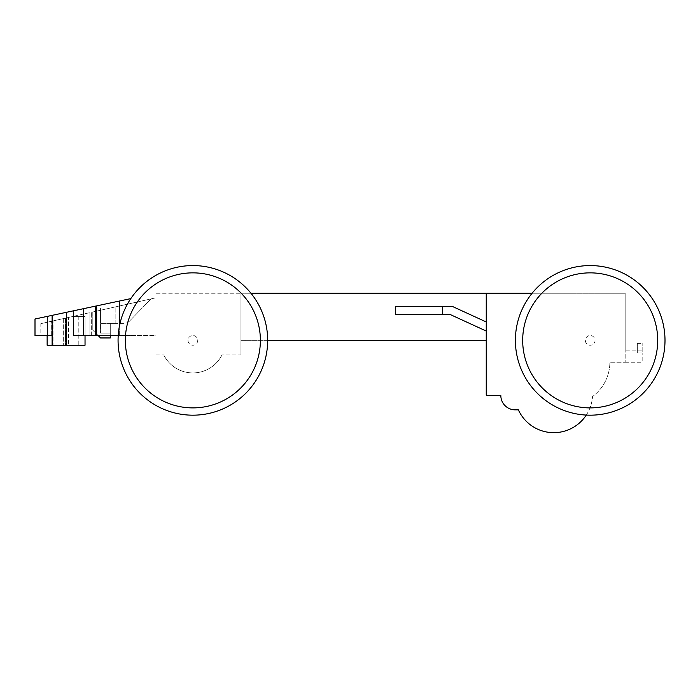 <?xml version="1.0" encoding="UTF-8"?>
<svg xmlns="http://www.w3.org/2000/svg" width="700" height="700" viewBox="0 0 700 700"><rect width="100%" height="100%" fill="white"/><g stroke="black" fill="none" stroke-linecap="round" stroke-linejoin="round"><path stroke-width="0.53" stroke-dasharray="3.5 2.62" d="M267.671 340.375A74.804 74.804 0 0 1 192.867 415.179A74.804 74.804 0 0 1 118.064 340.375A74.804 74.804 0 0 1 192.867 265.571A74.804 74.804 0 0 1 267.671 340.375A74.804 74.804 0 0 1 192.867 415.179A74.804 74.804 0 0 1 118.064 340.375A74.804 74.804 0 0 1 192.867 265.571A74.804 74.804 0 0 1 267.671 340.375A74.804 74.804 0 0 1 192.867 415.179A74.804 74.804 0 0 1 118.064 340.375A74.804 74.804 0 0 1 192.867 265.571A74.804 74.804 0 0 1 267.671 340.375A74.804 74.804 0 0 1 192.867 415.179A74.804 74.804 0 0 1 118.064 340.375A74.804 74.804 0 0 1 192.867 265.571A74.804 74.804 0 0 1 267.671 340.375L240.949 340.375L240.949 293.256L486.246 293.256L486.246 321.965L486.246 293.256L486.246 321.965L452.244 306.373L486.246 321.965L486.246 331.047L486.246 321.965L452.244 306.373L395.412 306.373L452.244 306.373L395.412 306.373L395.412 314.632L450.441 314.632L486.246 331.047L486.246 340.375L486.246 331.047L486.246 340.375L240.949 340.375L240.949 293.256L250.968 293.256M486.246 340.375L486.246 395.264L500.824 395.483A14.359 14.359 0 0 0 515.174 409.841L518.367 409.841A38.859 38.859 0 0 0 592.532 396.533A38.859 38.859 0 0 1 586.285 415.074A74.804 74.804 0 0 1 515.392 340.375A74.804 74.804 0 0 1 590.196 265.571A74.804 74.804 0 0 1 665 340.375A74.804 74.804 0 0 1 590.196 415.179A74.804 74.804 0 0 1 515.392 340.375A74.804 74.804 0 0 1 590.196 265.571A74.804 74.804 0 0 1 665 340.375A74.804 74.804 0 0 1 590.196 415.179A74.804 74.804 0 0 1 515.392 340.375A74.804 74.804 0 0 1 590.196 265.571A74.804 74.804 0 0 1 665 340.375A74.804 74.804 0 0 1 590.196 415.179A74.804 74.804 0 0 1 515.392 340.375A74.804 74.804 0 0 1 590.196 265.571A74.804 74.804 0 0 1 665 340.375M188.011 340.375A4.856 4.856 0 0 0 192.867 345.231A4.856 4.856 0 0 0 197.724 340.375A4.856 4.856 0 0 0 192.867 335.519A4.856 4.856 0 0 0 188.011 340.375A4.856 4.856 0 0 0 192.867 345.231A4.856 4.856 0 0 0 197.724 340.375A4.856 4.856 0 0 0 192.867 335.519A4.856 4.856 0 0 0 188.011 340.375M585.34 340.375A4.856 4.856 0 0 0 590.196 345.231A4.856 4.856 0 0 0 595.053 340.375A4.856 4.856 0 0 0 590.196 335.519A4.856 4.856 0 0 0 585.34 340.375A4.856 4.856 0 0 0 590.196 345.231A4.856 4.856 0 0 0 595.053 340.375A4.856 4.856 0 0 0 590.196 335.519A4.856 4.856 0 0 0 585.34 340.375M40.828 335.519L51.634 335.519L40.828 335.519L40.828 323.671L155.951 297.78L72.362 316.575L85.032 316.575L83.466 316.575L83.466 335.519L89.889 335.519L89.889 312.637L89.889 335.519L89.889 312.637L89.889 335.519L91.306 335.519L83.571 335.519L95.716 335.519L95.716 306.084L130.804 298.611M40.828 323.671L72.362 316.575L68.513 317.441L72.362 316.575L68.513 317.441L68.513 345.231L68.513 317.441L72.362 316.575L83.466 316.575L83.571 335.519L83.571 308.665L35 319.007M110.285 335.519L110.285 323.374L110.285 337.951L100.572 337.951L92.803 330.172L92.803 311.981L151.095 298.874L92.803 311.981L92.803 330.172L98.149 335.519M51.634 335.519L51.634 321.239L51.634 335.519L47.145 335.519L51.634 335.519M35 335.519L47.259 335.519L47.259 316.391M85.032 335.519L85.032 316.575L85.032 345.231L80.062 345.231L80.062 316.575L72.362 316.575L85.032 316.575L80.062 316.575L80.062 345.231L85.032 345.231L47.145 345.231L80.062 345.231L47.145 345.231L47.145 335.519M78.234 316.575L78.234 345.231L68.513 345.231L78.234 345.231L78.234 316.575M91.306 335.519L130.48 335.519L113.925 335.519L113.925 307.23L113.925 335.519L91.306 335.519L91.306 312.314L91.306 335.519M155.951 335.519L155.951 293.256L240.949 293.256L155.951 293.256L155.951 354.953L155.951 293.256L155.951 335.519L130.48 335.519L155.951 335.519M78.234 345.231L68.513 345.231L78.234 345.231M129.439 321.169A7.289 7.289 0 0 1 124.206 323.374L110.285 323.374L115.15 323.374L110.285 323.374L110.285 333.086L110.285 323.374L100.572 323.374L100.572 308.044L100.572 333.086L100.572 323.374L124.206 323.374A7.289 7.289 0 0 0 129.439 321.169L151.095 298.874L129.439 321.169M53.944 345.231L63.656 345.231L53.944 345.231L63.656 345.231L53.944 345.231L53.944 320.723L53.944 345.231M73.377 310.835L73.377 335.519L83.571 335.519M118.221 335.519L130.48 335.519L119.297 335.519L119.297 301.061M119.297 326.839L119.297 335.519L95.716 335.519L95.716 306.084L95.716 335.519M637.315 350.822L637.315 353.01L637.315 350.822L625.17 350.822L625.17 293.256L625.17 362.233L609.866 362.233A42.656 42.656 0 0 1 592.532 396.533A42.656 42.656 0 0 0 609.866 362.233L625.17 362.233L625.17 293.256L532.096 293.256M625.17 293.256L486.246 293.256M63.656 318.535L63.656 345.231L63.656 318.535L53.944 320.723L63.656 318.535M240.949 354.953L240.949 293.256L240.949 354.953L221.961 354.953A32.541 32.541 0 0 1 163.765 354.953A32.541 32.541 0 0 0 221.961 354.953A32.541 32.541 0 0 1 163.765 354.953A32.541 32.541 0 0 0 221.961 354.953L240.949 354.953M486.246 331.047L450.441 314.632L395.412 314.632L450.441 314.632L486.246 331.047L486.246 321.965M110.285 308.044L115.15 306.95L110.285 308.044L100.572 308.044M115.15 323.374L115.15 306.95L115.15 323.374M110.285 333.086L100.572 333.086L110.285 333.086M625.17 362.233L642.171 362.233L642.171 353.01L642.171 362.233L625.17 362.233M637.315 353.01L642.171 353.01L642.171 343.385L642.171 353.01L637.315 353.01L637.315 350.114L637.315 353.01M442.531 314.632L442.531 306.373M637.315 350.114L637.315 343.385L637.315 350.114L642.171 350.114L637.315 350.114M155.951 354.953L163.765 354.953L155.951 354.953M260.382 340.375A67.515 67.515 0 0 1 192.867 407.89A67.515 67.515 0 0 1 125.344 340.375A67.515 67.515 0 0 1 192.867 272.86A67.515 67.515 0 0 1 260.382 340.375M657.711 340.375A67.515 67.515 0 0 1 590.196 407.89A67.515 67.515 0 0 1 522.681 340.375A67.515 67.515 0 0 1 590.196 272.86A67.515 67.515 0 0 1 657.711 340.375M65.485 318.124L65.485 345.231L65.485 318.124M52.115 345.231L52.115 315.359M66.684 345.231L66.684 312.261M96.679 335.519L96.679 305.874M637.315 343.385L642.171 343.385"/><path stroke-width="1.05" d="M267.671 340.375A74.804 74.804 0 0 1 192.867 415.179A74.804 74.804 0 0 1 118.064 340.375A74.804 74.804 0 0 1 192.867 265.571A74.804 74.804 0 0 1 267.671 340.375A74.804 74.804 0 0 1 192.867 415.179A74.804 74.804 0 0 1 118.064 340.375A74.804 74.804 0 0 1 192.867 265.571A74.804 74.804 0 0 1 267.671 340.375L486.246 340.375L486.246 293.256L532.096 293.256M665 340.375A74.804 74.804 0 0 1 590.196 415.179A74.804 74.804 0 0 1 515.392 340.375A74.804 74.804 0 0 1 590.196 265.571A74.804 74.804 0 0 1 665 340.375A74.804 74.804 0 0 1 590.196 415.179A74.804 74.804 0 0 1 515.392 340.375A74.804 74.804 0 0 1 590.196 265.571A74.804 74.804 0 0 1 665 340.375A74.804 74.804 0 0 1 586.285 415.074A38.859 38.859 0 0 1 518.367 409.841L515.174 409.841A14.359 14.359 0 0 1 500.824 395.483L486.246 395.264L486.246 340.375M51.634 321.239L52.115 321.125M47.259 316.391L47.259 335.519L35 335.519L35 319.007L52.115 315.359L52.115 345.231L47.145 345.231L47.145 335.519M98.149 335.519L100.572 337.951L110.285 337.951L110.285 335.519M85.032 335.519L85.032 345.231L66.684 345.231L66.684 312.261L52.115 315.359M52.115 345.231L66.684 345.231M66.684 312.261L130.804 298.611M95.716 335.519L83.571 335.519L83.571 308.665L95.716 306.084L95.716 335.519L118.221 335.519M73.377 310.835L73.377 335.519L83.571 335.519M250.968 293.256L486.246 293.256M486.246 331.047L450.441 314.632L395.412 314.632L395.412 306.373L452.244 306.373L486.246 321.965M442.531 314.632L442.531 306.373M125.344 340.375A67.515 67.515 0 0 1 192.867 272.86A67.515 67.515 0 0 1 260.382 340.375A67.515 67.515 0 0 1 192.867 407.89A67.515 67.515 0 0 1 125.344 340.375M522.681 340.375A67.515 67.515 0 0 1 590.196 272.86A67.515 67.515 0 0 1 657.711 340.375A67.515 67.515 0 0 1 590.196 407.89A67.515 67.515 0 0 1 522.681 340.375M119.297 326.839L119.297 301.061M96.679 335.519L96.679 305.874"/></g></svg>
